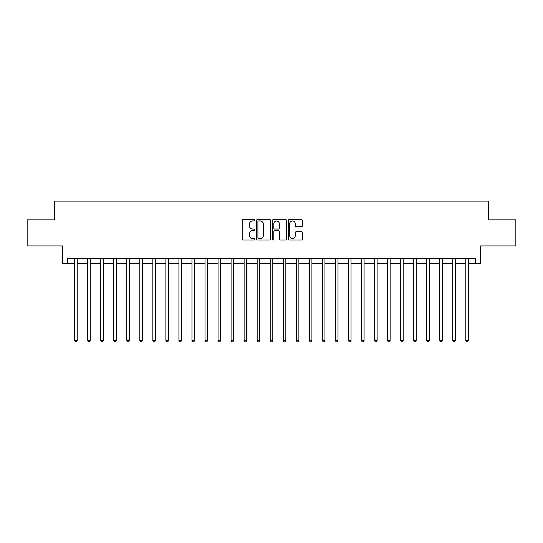 <?xml version="1.0" encoding="UTF-8"?>
<svg xmlns="http://www.w3.org/2000/svg" width="543" height="543" viewBox="0 0 543 543"><rect width="100%" height="100%" fill="white"/><g stroke="black" fill="none" stroke-linecap="round" stroke-linejoin="round"><path stroke-width="0.81" d="M254.81 220.254A0.719 0.719 0 0 0 254.097 219.535L243.216 219.535A1.025 1.025 0 0 0 242.192 220.56L242.192 238.988A1.025 1.025 0 0 0 243.216 240.013L254.097 240.013A0.719 0.719 0 0 0 254.81 239.3A0.719 0.719 0 0 0 254.097 238.581L252.685 238.581A3.278 3.278 0 0 1 249.407 235.302L249.407 233.768A3.278 3.278 0 0 1 252.685 230.49L254.097 230.49A0.719 0.719 0 0 0 254.81 229.777A0.719 0.719 0 0 0 254.097 229.058L252.685 229.058A3.278 3.278 0 0 1 249.407 225.779L249.407 224.245A3.278 3.278 0 0 1 252.685 220.967L254.097 220.967A0.719 0.719 0 0 0 254.81 220.254M301.426 226.757A1.025 1.025 0 0 0 302.444 225.732L302.444 220.56A1.025 1.025 0 0 0 301.426 219.535L289.344 219.535A1.025 1.025 0 0 0 288.319 220.56L288.319 238.988A1.025 1.025 0 0 0 289.344 240.013L301.426 240.013A1.025 1.025 0 0 0 302.444 238.988L302.444 232.743A1.025 1.025 0 0 0 301.426 231.718L296.254 231.718A1.025 1.025 0 0 0 295.229 232.743L295.229 235.845A2.742 2.742 0 0 1 292.487 238.581A2.742 2.742 0 0 1 289.752 235.845L289.752 223.709A2.742 2.742 0 0 1 292.487 220.967A2.742 2.742 0 0 1 295.229 223.709L295.229 225.732A1.025 1.025 0 0 0 296.254 226.757L301.426 226.757M67.57 263.674L67.57 258.461L475.43 258.461L475.43 263.674L480.643 263.674L480.643 245.945L515.85 245.945L515.85 219.867L488.469 219.867L488.469 201.086L54.531 201.086L54.531 219.867L27.15 219.867L27.15 245.945L62.357 245.945L62.357 263.674L74.615 263.674M270.604 220.56A1.025 1.025 0 0 0 269.579 219.535L257.497 219.535A1.025 1.025 0 0 0 256.472 220.56L256.472 238.988A1.025 1.025 0 0 0 257.497 240.013L269.579 240.013A1.025 1.025 0 0 0 270.604 238.988L270.604 220.56M273.421 219.535L285.503 219.535A1.025 1.025 0 0 1 286.528 220.56L286.528 238.988A1.025 1.025 0 0 1 285.503 240.013L280.331 240.013A1.025 1.025 0 0 1 279.306 238.988L279.306 231.515A1.025 1.025 0 0 0 278.281 230.49L274.853 230.49A1.025 1.025 0 0 0 273.828 231.515L273.828 239.3A0.719 0.719 0 0 1 273.115 240.013A0.719 0.719 0 0 1 272.396 239.3L272.396 220.56A1.025 1.025 0 0 1 273.421 219.535M77.221 263.674L87.654 263.674M90.26 263.674L100.693 263.674M103.299 263.674L113.731 263.674M116.338 263.674L126.77 263.674M129.377 263.674L139.809 263.674M142.415 263.674L152.848 263.674M155.454 263.674L165.886 263.674M168.493 263.674L178.925 263.674M181.532 263.674L191.964 263.674M194.57 263.674L205.003 263.674M207.609 263.674L218.042 263.674M220.648 263.674L231.08 263.674M233.687 263.674L244.119 263.674M246.726 263.674L257.158 263.674M259.764 263.674L270.197 263.674M272.803 263.674L283.236 263.674M285.842 263.674L296.274 263.674M298.881 263.674L309.313 263.674M311.92 263.674L322.352 263.674M324.958 263.674L335.391 263.674M337.997 263.674L348.43 263.674M351.036 263.674L361.468 263.674M364.075 263.674L374.507 263.674M377.113 263.674L387.546 263.674M390.152 263.674L400.585 263.674M403.191 263.674L413.623 263.674M416.23 263.674L426.662 263.674M429.269 263.674L439.701 263.674M442.307 263.674L452.74 263.674M455.346 263.674L465.779 263.674M468.385 263.674L475.43 263.674M258.624 220.967A0.719 0.719 0 0 0 257.905 221.687L257.905 237.861A0.719 0.719 0 0 0 258.624 238.581L260.111 238.581A3.278 3.278 0 0 0 263.389 235.302L263.389 224.245A3.278 3.278 0 0 0 260.111 220.967L258.624 220.967M279.306 223.757A2.742 2.742 0 0 0 276.57 221.021A2.742 2.742 0 0 0 273.828 223.757L273.828 228.033A1.025 1.025 0 0 0 274.853 229.058L278.281 229.058A1.025 1.025 0 0 0 279.306 228.033L279.306 223.757M77.35 258.461L77.296 258.59A1.045 1.045 0 0 0 77.221 258.984L77.221 340.556L74.615 340.556L74.615 258.984A1.045 1.045 0 0 0 74.534 258.59L74.486 258.461M77.221 340.556L76.434 341.914L75.396 341.914L74.615 340.556M90.389 258.461L90.335 258.59A1.045 1.045 0 0 0 90.26 258.984L90.26 340.556L87.654 340.556L87.654 258.984A1.045 1.045 0 0 0 87.572 258.59L87.525 258.461M90.26 340.556L89.473 341.914L88.434 341.914L87.654 340.556M103.428 258.461L103.374 258.59A1.045 1.045 0 0 0 103.299 258.984L103.299 340.556L100.693 340.556L100.693 258.984A1.045 1.045 0 0 0 100.611 258.59L100.564 258.461M103.299 340.556L102.518 341.914L101.473 341.914L100.693 340.556M116.467 258.461L116.412 258.59A1.045 1.045 0 0 0 116.338 258.984L116.338 340.556L113.731 340.556L113.731 258.984A1.045 1.045 0 0 0 113.65 258.59L113.602 258.461M116.338 340.556L115.557 341.914L114.512 341.914L113.731 340.556M129.506 258.461L129.451 258.59A1.045 1.045 0 0 0 129.377 258.984L129.377 340.556L126.77 340.556L126.77 258.984A1.045 1.045 0 0 0 126.695 258.59L126.641 258.461M129.377 340.556L128.596 341.914L127.551 341.914L126.77 340.556M142.544 258.461L142.49 258.59A1.045 1.045 0 0 0 142.415 258.984L142.415 340.556L139.809 340.556L139.809 258.984A1.045 1.045 0 0 0 139.734 258.59L139.68 258.461M142.415 340.556L141.635 341.914L140.589 341.914L139.809 340.556M155.583 258.461L155.529 258.59A1.045 1.045 0 0 0 155.454 258.984L155.454 340.556L152.848 340.556L152.848 258.984A1.045 1.045 0 0 0 152.773 258.59L152.719 258.461M155.454 340.556L154.674 341.914L153.628 341.914L152.848 340.556M168.622 258.461L168.568 258.59A1.045 1.045 0 0 0 168.493 258.984L168.493 340.556L165.886 340.556L165.886 258.984A1.045 1.045 0 0 0 165.812 258.59L165.758 258.461M168.493 340.556L167.712 341.914L166.667 341.914L165.886 340.556M181.661 258.461L181.606 258.59A1.045 1.045 0 0 0 181.532 258.984L181.532 340.556L178.925 340.556L178.925 258.984A1.045 1.045 0 0 0 178.851 258.59L178.796 258.461M181.532 340.556L180.751 341.914L179.706 341.914L178.925 340.556M194.699 258.461L194.645 258.59A1.045 1.045 0 0 0 194.57 258.984L194.57 340.556L191.964 340.556L191.964 258.984A1.045 1.045 0 0 0 191.889 258.59L191.835 258.461M194.57 340.556L193.79 341.914L192.745 341.914L191.964 340.556M207.738 258.461L207.684 258.59A1.045 1.045 0 0 0 207.609 258.984L207.609 340.556L205.003 340.556L205.003 258.984A1.045 1.045 0 0 0 204.928 258.59L204.874 258.461M207.609 340.556L206.829 341.914L205.783 341.914L205.003 340.556M220.777 258.461L220.723 258.59A1.045 1.045 0 0 0 220.648 258.984L220.648 340.556L218.042 340.556L218.042 258.984A1.045 1.045 0 0 0 217.967 258.59L217.913 258.461M220.648 340.556L219.867 341.914L218.822 341.914L218.042 340.556M233.816 258.461L233.761 258.59A1.045 1.045 0 0 0 233.687 258.984L233.687 340.556L231.08 340.556L231.08 258.984A1.045 1.045 0 0 0 231.006 258.59L230.951 258.461M233.687 340.556L232.906 341.914L231.861 341.914L231.08 340.556M246.855 258.461L246.8 258.59A1.045 1.045 0 0 0 246.726 258.984L246.726 340.556L244.119 340.556L244.119 258.984A1.045 1.045 0 0 0 244.045 258.59L243.99 258.461M246.726 340.556L245.945 341.914L244.9 341.914L244.119 340.556M259.893 258.461L259.839 258.59A1.045 1.045 0 0 0 259.764 258.984L259.764 340.556L257.158 340.556L257.158 258.984A1.045 1.045 0 0 0 257.083 258.59L257.029 258.461M259.764 340.556L258.984 341.914L257.939 341.914L257.158 340.556M272.932 258.461L272.878 258.59A1.045 1.045 0 0 0 272.803 258.984L272.803 340.556L270.197 340.556L270.197 258.984A1.045 1.045 0 0 0 270.122 258.59L270.068 258.461M272.803 340.556L272.023 341.914L270.977 341.914L270.197 340.556M285.971 258.461L285.917 258.59A1.045 1.045 0 0 0 285.842 258.984L285.842 340.556L283.236 340.556L283.236 258.984A1.045 1.045 0 0 0 283.161 258.59L283.107 258.461M285.842 340.556L285.061 341.914L284.016 341.914L283.236 340.556M299.01 258.461L298.955 258.59A1.045 1.045 0 0 0 298.881 258.984L298.881 340.556L296.274 340.556L296.274 258.984A1.045 1.045 0 0 0 296.2 258.59L296.145 258.461M298.881 340.556L298.1 341.914L297.055 341.914L296.274 340.556M312.049 258.461L311.994 258.59A1.045 1.045 0 0 0 311.92 258.984L311.92 340.556L309.313 340.556L309.313 258.984A1.045 1.045 0 0 0 309.238 258.59L309.184 258.461M311.92 340.556L311.139 341.914L310.094 341.914L309.313 340.556M325.087 258.461L325.033 258.59A1.045 1.045 0 0 0 324.958 258.984L324.958 340.556L322.352 340.556L322.352 258.984A1.045 1.045 0 0 0 322.277 258.59L322.223 258.461M324.958 340.556L324.178 341.914L323.133 341.914L322.352 340.556M338.126 258.461L338.072 258.59A1.045 1.045 0 0 0 337.997 258.984L337.997 340.556L335.391 340.556L335.391 258.984A1.045 1.045 0 0 0 335.316 258.59L335.262 258.461M337.997 340.556L337.217 341.914L336.171 341.914L335.391 340.556M351.165 258.461L351.111 258.59A1.045 1.045 0 0 0 351.036 258.984L351.036 340.556L348.43 340.556L348.43 258.984A1.045 1.045 0 0 0 348.355 258.59L348.301 258.461M351.036 340.556L350.255 341.914L349.21 341.914L348.43 340.556M364.204 258.461L364.149 258.59A1.045 1.045 0 0 0 364.075 258.984L364.075 340.556L361.468 340.556L361.468 258.984A1.045 1.045 0 0 0 361.394 258.59L361.339 258.461M364.075 340.556L363.294 341.914L362.249 341.914L361.468 340.556M377.242 258.461L377.188 258.59A1.045 1.045 0 0 0 377.113 258.984L377.113 340.556L374.507 340.556L374.507 258.984A1.045 1.045 0 0 0 374.432 258.59L374.378 258.461M377.113 340.556L376.333 341.914L375.288 341.914L374.507 340.556M390.281 258.461L390.227 258.59A1.045 1.045 0 0 0 390.152 258.984L390.152 340.556L387.546 340.556L387.546 258.984A1.045 1.045 0 0 0 387.471 258.59L387.417 258.461M390.152 340.556L389.372 341.914L388.326 341.914L387.546 340.556M403.32 258.461L403.266 258.59A1.045 1.045 0 0 0 403.191 258.984L403.191 340.556L400.585 340.556L400.585 258.984A1.045 1.045 0 0 0 400.51 258.59L400.456 258.461M403.191 340.556L402.411 341.914L401.365 341.914L400.585 340.556M416.359 258.461L416.305 258.59A1.045 1.045 0 0 0 416.23 258.984L416.23 340.556L413.623 340.556L413.623 258.984A1.045 1.045 0 0 0 413.549 258.59L413.495 258.461M416.23 340.556L415.449 341.914L414.404 341.914L413.623 340.556M429.398 258.461L429.35 258.59A1.045 1.045 0 0 0 429.269 258.984L429.269 340.556L426.662 340.556L426.662 258.984A1.045 1.045 0 0 0 426.588 258.59L426.533 258.461M429.269 340.556L428.488 341.914L427.443 341.914L426.662 340.556M442.436 258.461L442.389 258.59A1.045 1.045 0 0 0 442.307 258.984L442.307 340.556L439.701 340.556L439.701 258.984A1.045 1.045 0 0 0 439.626 258.59L439.572 258.461M442.307 340.556L441.527 341.914L440.482 341.914L439.701 340.556M455.475 258.461L455.428 258.59A1.045 1.045 0 0 0 455.346 258.984L455.346 340.556L452.74 340.556L452.74 258.984A1.045 1.045 0 0 0 452.665 258.59L452.611 258.461M455.346 340.556L454.566 341.914L453.527 341.914L452.74 340.556M468.514 258.461L468.466 258.59A1.045 1.045 0 0 0 468.385 258.984L468.385 340.556L465.779 340.556L465.779 258.984A1.045 1.045 0 0 0 465.704 258.59L465.65 258.461M468.385 340.556L467.604 341.914L466.566 341.914L465.779 340.556"/></g></svg>
